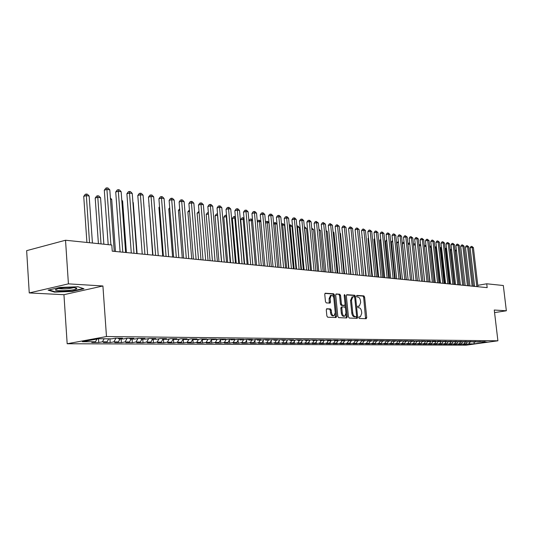 <?xml version="1.0" encoding="UTF-8"?>
<svg xmlns="http://www.w3.org/2000/svg" width="533" height="533" viewBox="0 0 533 533"><rect width="100%" height="100%" fill="white"/><g stroke="black" fill="none" stroke-linecap="round" stroke-linejoin="round"><path stroke-width="0.8" d="M358.756 317.621L359.295 318.448L366.198 318.714L366.724 317.601L364.619 297.074L363.859 295.888L356.957 295.409L356.577 296.181L357.117 297.014L358.016 297.074C359.309 297.387 360.128 298.653 360.481 300.885L360.654 302.604L359.329 306.115L357.956 306.115L357.663 306.888L358.203 307.721L359.109 307.768C360.395 308.054 361.214 309.32 361.567 311.552L361.747 313.277L360.375 316.829L359.055 316.842L358.756 317.621M326.869 308.734L326.276 309.906L326.869 315.982L327.702 317.215L336.017 317.541L336.596 316.375L334.484 295.016L333.671 293.783L325.19 293.223L324.757 294.349L325.47 301.671L326.303 302.911L330.027 303.097L330.473 301.964L330.114 298.353L331.279 295.349C332.599 295.242 333.465 296.328 333.871 298.593L335.257 312.678L334.038 315.749C332.745 315.809 331.899 314.73 331.506 312.505L331.273 310.146L330.453 308.913L326.689 308.767M68.417 283.856L29.248 292.937L63.947 294.702L102.916 285.981L68.417 283.856L65.526 240.243L111.803 245.027L112.25 251.176L487.175 287.627L486.722 283.789L477.795 285.335M102.916 285.981L106.48 336.543L497.902 340.8L466.322 345.144L67.171 343.752L106.48 336.543M494.571 312.604L506.35 310.779L494.264 310.033L497.902 340.8M506.35 310.779L503.325 285.508L486.722 283.789M348.455 316.862L349.248 318.054L357.217 318.354L357.65 317.228L355.544 296.455L354.765 295.255L346.903 294.709L346.343 295.822L348.455 316.862M346.71 317.961L338.628 317.641L337.815 316.429L335.703 295.095L336.13 293.983L339.761 294.209L340.56 295.429L341.42 304.01L342.219 305.229L344.638 305.336L345.064 304.223L344.178 295.329L344.471 294.556L345.124 295.395L347.269 316.809L346.71 317.961M441.624 343.725L441.67 344.158L438.652 344.145L441.744 343.712L443.116 341.686L446.328 341.24L437.913 341.653L441.124 341.193L437.966 341.167L434.741 341.626L432.616 341.606L435.841 341.147L432.629 341.113L429.398 341.58L427.233 341.56L430.471 341.093L427.206 341.067L421.756 341.513L425.014 341.04L421.696 341.013L416.2 341.466L419.471 340.993L410.543 341.413L413.835 340.94L410.403 340.907L404.8 341.367L408.098 340.887L404.614 340.853L398.957 341.313L402.275 340.834L398.731 340.8L393.014 341.267L396.345 340.774L392.741 340.74L386.971 341.213L390.316 340.72L386.652 340.687L380.822 341.16L384.186 340.66L380.455 340.627L374.566 341.107L377.95 340.6L374.153 340.567L370.761 341.073L368.203 341.047L371.601 340.547L367.737 340.507L361.727 340.993L365.138 340.48L361.207 340.447L355.138 340.94L358.562 340.42L354.565 340.387L348.429 340.88L351.873 340.36L347.796 340.321L344.345 340.847L341.6 340.82L345.058 340.294L340.907 340.254L337.436 340.787L334.637 340.76L338.115 340.234L333.885 340.194L330.407 340.727L327.555 340.7L331.046 340.167L326.742 340.127L320.34 340.64L323.844 340.101L319.454 340.054L312.984 340.574L316.502 340.027L312.038 339.987L305.496 340.507L309.027 339.961L304.47 339.914L297.854 340.447L301.405 339.887L296.761 339.847L293.203 340.407L290.072 340.374L293.636 339.814L288.906 339.768L282.137 340.307L285.715 339.741L280.891 339.694L274.042 340.241L277.64 339.668L272.716 339.621L265.787 340.167L269.398 339.588L264.375 339.541L260.757 340.127L257.366 340.094L260.99 339.508L255.867 339.461L252.229 340.054L248.771 340.021L252.415 339.428L247.185 339.381L240.003 339.947L243.661 339.348L238.318 339.301L231.049 339.867L234.72 339.261L229.27 339.215L221.915 339.788L225.599 339.181L220.029 339.128L212.58 339.708L216.278 339.095L210.588 339.041L203.046 339.628L206.757 339.001L200.948 338.948L197.223 339.574L193.306 339.541L197.03 338.915L191.094 338.855L187.356 339.494L183.352 339.461L187.09 338.821L181.02 338.761L177.276 339.408L173.178 339.368L176.929 338.721L170.727 338.668L166.962 339.314L162.772 339.281L166.543 338.628L160.193 338.568L156.422 339.228L152.138 339.188L155.916 338.528L149.42 338.468L145.636 339.135L141.252 339.095L145.043 338.428L138.4 338.362L134.602 339.041L130.119 339.001L133.923 338.322L127.121 338.262L123.316 338.941L118.726 338.901L122.537 338.215L115.574 338.149L111.757 338.841L98.725 338.728L82.382 341.72L95.454 341.786L96.953 339.055M442.676 341.293L445.195 341.713L451.444 341.293L448.266 341.74L450.298 341.76L456.488 341.34L453.317 341.786L455.322 341.8L461.451 341.387L458.293 341.826L460.265 341.846L466.335 341.426L463.197 341.866L465.136 341.886L471.145 341.473L468.027 341.913L469.933 341.926L475.889 341.52L472.778 341.953L474.663 341.966L480.559 341.56L477.461 341.993L485.157 341.606L482.079 342.033L487.075 342.073L473.91 343.885L468.847 343.858L470.199 341.886M465.782 343.878L465.829 344.278L468.847 343.858M465.829 344.278L463.024 344.265L466.049 343.845L464.176 343.832L465.549 341.826M461.092 343.852L461.138 344.251L464.176 343.832M461.138 344.251L458.293 344.238L461.338 343.818L459.426 343.805L460.825 341.766M456.335 343.818L456.381 344.231L459.426 343.805M456.381 344.231L453.49 344.218L456.548 343.792L454.616 343.778L456.028 341.7M451.504 343.792L451.551 344.205L454.616 343.778M451.551 344.205L448.619 344.191L451.691 343.765L449.725 343.752L451.165 341.633M446.601 343.758L446.647 344.185L449.725 343.752M446.647 344.185L443.676 344.171L446.754 343.738L444.762 343.725L446.221 341.566M441.67 344.158L444.762 343.725M441.744 343.712L439.725 343.698L441.211 341.5M436.574 343.692L436.62 344.131L439.725 343.698M436.62 344.131L433.549 344.118L436.66 343.678L434.602 343.672L436.114 341.426M431.437 343.658L431.49 344.111L434.602 343.672M431.49 344.111L428.372 344.091L431.497 343.652L429.405 343.638L430.944 341.353M426.227 343.625L426.28 344.085L429.405 343.638M426.28 344.085L423.115 344.071L426.253 343.625L424.128 343.612L425.687 341.28M420.983 344.058L417.772 344.045L420.923 343.592L420.983 344.058L424.128 343.612M422.309 341.513L420.923 343.592L418.765 343.578L420.357 341.207M415.553 343.499L415.607 344.032L418.765 343.578M415.607 344.032L412.342 344.018L415.507 343.565L413.322 343.552L414.934 341.127M410.084 343.419L410.15 344.005L413.322 343.552M410.15 344.005L406.826 343.992L410.01 343.532L407.785 343.519L409.424 341.047M404.527 343.339L404.6 343.978L407.785 343.519M404.6 343.978L401.222 343.965L404.42 343.505L402.162 343.492L403.827 340.967M398.884 343.252L398.957 343.952L402.162 343.492M398.957 343.952L395.533 343.932L398.744 343.472L396.445 343.459L398.138 340.88M393.147 343.165L393.227 343.925L396.445 343.459M393.227 343.925L389.743 343.905L392.968 343.439L390.629 343.425L392.361 340.8M387.318 343.072L387.404 343.898L390.629 343.425M387.404 343.898L383.86 343.878L387.098 343.405L384.726 343.392L386.458 340.74M381.388 342.979L381.481 343.865L384.726 343.392M381.481 343.865L377.877 343.852L381.135 343.372L378.716 343.359L380.409 340.774M375.359 342.886L375.459 343.838L378.716 343.359M375.459 343.838L371.801 343.818L375.065 343.339L372.607 343.325L374.246 340.807M369.229 342.786L369.336 343.805L372.607 343.325M369.336 343.805L365.611 343.792L368.896 343.305L366.398 343.292L367.983 340.84M363 342.686L363.113 343.778L366.398 343.292M363.113 343.778L359.322 343.758L362.62 343.272L360.075 343.259L361.614 340.88M356.657 342.579L356.777 343.745L360.075 343.259M356.777 343.745L352.926 343.725L356.237 343.232L353.652 343.219L355.125 340.927M350.208 342.466L350.334 343.718L353.652 343.219M350.334 343.718L346.41 343.698L349.741 343.199L347.11 343.185L348.582 340.88M343.645 342.353L343.778 343.685L347.11 343.185M343.778 343.685L339.788 343.665L343.125 343.165L340.454 343.145L341.933 340.827M336.969 342.239L337.109 343.652L340.454 343.145M337.109 343.652L333.045 343.632L336.403 343.125L333.678 343.112L335.17 340.767M330.167 342.113L330.32 343.618L333.678 343.112M330.32 343.618L326.183 343.598L329.554 343.085L326.782 343.072L328.281 340.707M323.251 341.993L323.404 343.585L326.782 343.072M323.404 343.585L319.2 343.565L322.585 343.045L319.76 343.032L321.266 340.647M316.209 341.86L316.369 343.552L319.76 343.032M316.369 343.552L312.085 343.532L315.483 343.012L312.611 342.992L314.124 340.587M309.033 341.726L309.207 343.519L312.611 342.992M309.207 343.519L304.843 343.492L308.254 342.972L305.329 342.952L306.848 340.52M301.731 341.586L301.911 343.479L305.329 342.952M301.911 343.479L297.467 343.459L300.892 342.926L297.907 342.912L299.433 340.46M294.289 341.44L294.476 343.445L297.907 342.912M294.476 343.445L289.952 343.419L293.39 342.886L290.352 342.872L291.884 340.394M286.707 341.287L286.907 343.405L290.352 342.872M286.907 343.405L282.29 343.385L285.748 342.846L282.65 342.826L284.196 340.327M278.986 341.133L279.192 343.372L282.65 342.826M279.192 343.372L274.488 343.345L277.959 342.799L274.801 342.786L276.354 340.261M271.11 340.973L271.33 343.332L274.801 342.786M271.33 343.332L266.54 343.305L270.018 342.759L266.8 342.739L268.359 340.187M263.089 340.8L263.315 343.292L266.8 342.739M263.315 343.292L258.432 343.265L261.93 342.712L258.645 342.692L260.211 340.121M254.907 340.627L255.14 343.252L258.645 342.692M255.14 343.252L250.164 343.225L253.675 342.666L250.33 342.646L251.902 340.047M246.566 340.447L246.812 343.212L250.33 342.646M246.812 343.212L241.735 343.185L245.26 342.619L241.842 342.599L243.421 339.974M238.064 340.254L238.318 343.172L241.842 342.599M238.318 343.172L233.134 343.145L236.672 342.572L233.188 342.552L234.793 339.874M229.383 340.054L229.65 343.125L233.188 342.552M229.65 343.125L224.36 343.105L227.911 342.526L224.36 342.506L225.999 339.754M220.529 339.854L220.802 343.085L224.36 342.506M220.802 343.085L215.412 343.059L218.976 342.472L215.352 342.452L217.018 339.628M211.494 339.634L211.781 343.039L215.352 342.452M211.781 343.039L206.278 343.012L209.855 342.426L206.151 342.406L207.857 339.494M202.274 339.414L202.567 342.999L206.151 342.406M202.567 342.999L196.95 342.972L200.541 342.373L196.757 342.353L198.509 339.361M192.859 339.181L193.166 342.952L196.757 342.353M193.166 342.952L187.423 342.926L191.027 342.319L187.17 342.299L188.955 339.221M183.279 339.381L183.559 342.906L187.17 342.299M183.559 342.906L177.702 342.879L181.313 342.266L177.376 342.246L179.201 339.075M173.478 339.374L173.751 342.859L177.376 342.246M173.751 342.859L167.768 342.826L171.393 342.213L167.362 342.186L169.234 338.921M163.458 339.288L163.731 342.806L167.362 342.186M163.731 342.806L157.615 342.779L161.252 342.153L157.135 342.133L159.054 338.768M153.224 339.201L153.491 342.759L157.135 342.133M153.491 342.759L147.241 342.726L150.892 342.099L146.682 342.073L148.647 338.602M142.757 339.108L143.031 342.706L146.682 342.073M143.031 342.706L136.641 342.679L140.299 342.039L135.995 342.013L138.007 338.435M132.064 339.015L132.331 342.652L135.995 342.013M132.331 342.652L125.795 342.626L129.466 341.979L125.068 341.953L127.127 338.262M121.124 338.921L121.391 342.599L125.068 341.953M121.391 342.599L114.708 342.572L118.386 341.92L113.889 341.893L115.954 338.155M109.938 338.828L110.204 342.546L113.889 341.893M110.204 342.546L103.362 342.512L107.053 341.853L102.449 341.826L104.122 338.775M98.492 338.768L98.752 342.492L102.449 341.826M98.752 342.492L91.756 342.459L95.454 341.786M118.726 338.901L118.086 338.175M130.119 339.001L129.486 338.282M107.053 341.853L108.725 338.815M141.252 339.095L140.619 338.382M118.386 341.92L120.058 338.915M152.138 339.188L151.505 338.488M129.466 341.979L131.131 339.008M162.772 339.281L162.139 338.588M140.299 342.039L141.951 339.101M173.178 339.368L172.545 338.682M150.892 342.099L152.538 339.195M183.352 339.461L182.719 338.781M161.252 342.153L162.898 339.281M193.306 339.541L192.679 338.868M171.393 342.213L173.085 339.268M203.046 339.628L202.42 338.961M181.313 342.266L183.099 339.188M212.58 339.708L211.954 339.055M191.027 342.319L192.899 339.108M221.915 339.788L221.288 339.141M200.541 342.373L202.493 339.041M231.049 339.867L230.429 339.221M209.855 342.426L211.841 339.048M240.003 339.947L239.384 339.308M218.976 342.472L220.955 339.135M248.771 340.021L248.158 339.388M227.911 342.526L229.883 339.221M257.366 340.094L256.753 339.468M236.672 342.572L238.631 339.301M265.787 340.167L265.174 339.548M245.26 342.619L247.212 339.381M274.042 340.241L273.429 339.628M253.675 342.666L255.587 339.508M282.137 340.307L281.531 339.701M261.93 342.712L263.802 339.634M290.072 340.374L289.466 339.774M270.018 342.759L271.857 339.754M297.854 340.447L297.254 339.847M277.959 342.799L279.758 339.874M305.496 340.507L304.889 339.921M285.748 342.846L287.514 339.994M312.984 340.574L312.385 339.987M293.39 342.886L295.122 340.101M320.34 340.64L319.74 340.061M300.892 342.926L302.584 340.214M327.555 340.7L326.962 340.127M308.254 342.972L309.92 340.314M334.637 340.76L334.051 340.194M315.483 343.012L317.115 340.42M341.6 340.82L341.007 340.261M322.585 343.045L324.184 340.52M348.429 340.88L347.842 340.321M329.554 343.085L331.12 340.614M355.138 340.94L354.558 340.387M336.403 343.125L337.942 340.707M361.727 340.993L361.154 340.454M343.125 343.165L344.638 340.8M368.203 341.047L367.643 340.52M349.741 343.199L351.22 340.887M374.566 341.107L374.013 340.587M356.237 343.232L357.703 340.96M380.822 341.16L380.276 340.654M362.62 343.272L364.079 341.013M386.971 341.213L386.438 340.714M368.896 343.305L370.348 341.067M393.014 341.267L392.488 340.78M375.065 343.339L376.511 341.12M398.957 341.313L398.437 340.84M381.135 343.372L382.567 341.173M404.8 341.367L404.287 340.9M387.098 343.405L388.53 341.227M410.543 341.413L410.044 340.96M392.968 343.439L394.393 341.273M416.2 341.466L415.707 341.013M398.744 343.472L400.156 341.327M421.756 341.513L421.277 341.073M404.42 343.505L405.833 341.373M427.233 341.56L426.753 341.127M410.01 343.532L411.409 341.42M432.616 341.606L432.143 341.187M415.507 343.565L416.906 341.466M437.913 341.653L437.453 341.24M426.253 343.625L427.633 341.56M448.266 341.74L447.813 341.34M431.497 343.652L432.869 341.606M453.317 341.786L452.877 341.393M436.66 343.678L438.033 341.653M458.293 341.826L457.86 341.44M463.197 341.866L462.771 341.493M446.754 343.738L448.166 341.653M468.027 341.913L467.601 341.54L466.049 343.845M451.691 343.765L453.143 341.626M472.778 341.953L472.365 341.586M456.548 343.792L458.04 341.6M477.461 341.993L477.055 341.633M461.338 343.818L462.864 341.58M482.079 342.033L481.672 341.68M65.526 240.243L26.65 250.657L29.248 292.937M63.947 294.702L67.171 343.752M474.53 285.901L473.311 286.114M473.91 343.885L474.417 341.966M72.241 291.444L83.987 288.799L78.051 286.754L59.903 287.414L48.117 290.132L54.519 292.111L72.241 291.444L72.215 291.031M358.849 317.022L360.161 316.869M359.082 306.155L357.75 306.308M365.571 318.694L363.653 297.241L362.893 296.062L356.65 295.628M354.632 297.214L353.792 295.429L346.51 294.922M356.484 318.341L356.57 316.355M356.217 316.709L356.597 315.922L354.751 297.661L354.205 296.821L352.813 296.801L351.494 300.319L352.759 312.864C353.119 315.123 353.952 316.395 355.258 316.675L356.217 316.709L355.344 316.855M352.126 296.928L350.514 300.492L351.494 300.319M355.245 316.875L354.285 316.835C352.973 316.555 352.14 315.289 351.78 313.024L350.514 300.492M335.877 294.183L339.761 294.209M343.692 305.496L341.24 305.402L340.434 304.183L339.581 295.608L338.781 294.389M345.058 304.676L345.364 307.741M345.977 313.864L346.29 316.975L347.269 316.809M342.306 312.938C342.692 315.123 343.512 316.189 344.764 316.136L345.957 313.104L345.464 308.207L344.671 306.995L342.253 306.888L341.82 308.014L342.306 312.938L341.32 313.104C341.706 315.289 342.526 316.349 343.785 316.296L344.558 316.169M342.213 306.901L341.273 307.061L340.834 308.187L341.82 308.014M341.32 313.104L340.834 308.187M346.09 317.935L346.29 316.975M333.811 315.783L333.052 315.916C331.753 315.976 330.906 314.903 330.52 312.678L330.287 310.319L329.461 309.087L326.476 308.94M330.573 295.475L329.127 298.533L330.114 298.353M329.287 303.084L329.127 298.533M333.778 297.994L333.498 295.195L332.685 293.963L324.937 293.423M335.404 317.515L335.284 313.277M54.486 291.604L54.519 292.111M460.392 285.022L456.488 250.936L455.315 250.763L459.219 284.908M455.002 249.73L456.488 250.936M455.042 250.07L455.122 250.796M476.808 286.621L472.238 247.432L473.397 247.612L477.961 286.734M474.59 286.401L470.106 247.852L472.238 247.432L471.805 246.373L473.397 247.612M470.106 247.852L470.945 246.539L471.805 246.373M451.624 250.21L450.578 250.057L454.496 284.449M450.079 249.018L451.611 250.07M450.165 248.998L450.578 250.057L450.205 250.13M446.674 249.471L445.781 249.337L449.699 283.982M445.088 248.331L445.848 248.345L446.641 249.158M445.368 248.271L445.781 249.337L445.215 249.451M472.158 286.168L467.581 246.692L468.754 246.872L473.331 286.281M469.933 285.948L465.436 247.112L467.581 246.692L467.148 245.626L468.754 246.872M465.436 247.112L466.288 245.8L467.148 245.626M467.448 285.708L462.857 245.94L464.043 246.126L468.634 285.828M465.202 285.495L460.705 246.366L462.857 245.94L462.424 244.867L464.043 246.126M460.705 246.366L461.558 245.04L462.424 244.867M55.652 289.532C52.927 291.578 74.58 290.751 76.572 288.759L76.652 288.693C78.624 287.18 64.486 287.127 58.117 288.653L55.652 289.532M58.503 288.573C63.254 289.219 68.211 288.933 73.374 287.72L73.641 287.613M83.248 288.546L72.035 291.071L54.859 291.718L49.049 289.912M441.644 248.718L440.904 248.605L444.835 283.509M440.018 247.632L440.984 247.612L441.59 248.238M440.498 247.539L440.904 248.605L440.145 248.758M436.54 247.952L435.961 247.865L439.898 283.03M434.868 246.932L436.46 247.292M435.554 246.792L435.961 247.865L434.995 248.058M462.657 285.242L458.06 245.18L459.266 245.367L463.863 285.362M460.405 285.028L455.895 245.613L458.06 245.18L457.627 244.101L459.266 245.367M455.895 245.613L456.761 244.274L457.627 244.101M457.8 284.769L453.19 244.4L454.416 244.6L459.02 284.889M455.542 284.549L451.018 244.84L453.19 244.4L452.757 243.321L454.416 244.6M451.018 244.84L451.891 243.494L452.757 243.321M431.35 247.179L430.937 247.119L434.881 282.543M429.645 246.259L431.257 246.339M430.531 246.033L430.937 247.119L429.765 247.352M452.863 284.289L448.246 243.621L449.486 243.814L454.103 284.415M450.592 284.069L446.061 244.061L448.246 243.621L447.82 242.528L449.486 243.814M446.061 244.061L446.94 242.702L447.82 242.528M426.08 246.393L429.791 282.05M424.361 245.773L425.967 245.36M425.441 245.267L425.84 246.353L424.455 246.639M447.853 283.803L443.223 242.821L444.489 243.021L449.112 283.929M445.575 283.583L441.031 243.268L443.223 242.821L442.796 241.722L444.489 243.021M441.031 243.268L441.924 241.902L442.796 241.722M420.73 245.593L424.628 281.544M418.991 245.287L419.404 244.66L420.617 244.534M420.264 244.48L420.664 245.58L419.058 245.913M413.535 244.8L414.148 243.867L415.18 243.714M415.3 244.82L413.575 245.173M415.247 244.347L415.014 243.688M407.992 244.307L408.804 243.068L409.657 242.888M409.784 244.061L408.005 244.427M404.174 243.288L402.462 243.641L406.366 279.772M402.462 243.641L403.388 242.249L404.047 242.109M398.477 242.502L396.945 242.821L400.856 279.232M396.945 242.821L398.351 241.322M392.681 241.709L391.342 241.995L395.253 278.692M391.342 241.995L392.555 240.523M386.791 240.903L385.652 241.149L389.57 278.139M385.652 241.149L386.665 239.71M380.809 240.09L379.862 240.29L383.787 277.573M379.862 240.29L380.695 239.044M374.719 239.257L373.986 239.417L377.91 277.007M373.986 239.417L374.632 238.444M442.77 283.309L438.126 242.009L439.405 242.215L444.049 283.436M440.478 283.09L435.921 242.462L438.126 242.009L437.706 240.903L439.405 242.215M435.921 242.462L436.82 241.083L437.706 240.903M437.6 282.81L432.949 241.189L434.248 241.396L438.899 282.936M435.294 282.583L430.737 241.642L432.949 241.189L432.53 240.077L434.248 241.396M430.737 241.642L431.643 240.256L432.53 240.077M432.35 282.297L427.686 240.356L429.012 240.563L433.669 282.423M430.038 282.07L425.467 240.816L427.686 240.356L427.273 239.23L429.012 240.563M425.467 240.816L426.38 239.417L427.273 239.23M427.013 281.777L422.349 239.504L423.688 239.717L428.359 281.91M424.694 281.551L420.111 239.97L422.349 239.504L421.929 238.378L423.688 239.717M420.111 239.97L421.037 238.564L421.929 238.378M421.596 281.251L416.919 238.644L418.285 238.864L422.962 281.384M419.264 281.024L414.674 239.117L416.919 238.644L416.506 237.505L418.285 238.864M414.674 239.117L415.607 237.691L416.506 237.505M416.086 280.718L411.403 237.771L412.789 237.991L417.472 280.851M413.748 280.491L409.151 238.244L411.403 237.771L410.996 236.625L412.789 237.991M409.151 238.244L410.09 236.812L410.996 236.625M410.49 280.171L405.8 236.879L407.205 237.105L411.902 280.311M408.138 279.945L403.534 237.358L405.8 236.879L405.393 235.726L407.205 237.105M403.534 237.358L404.487 235.919L405.393 235.726M404.8 279.618L400.103 235.972L401.536 236.199L406.233 279.758M402.442 279.392L397.825 236.459L400.103 235.972L399.697 234.813L401.536 236.199M397.825 236.459L398.791 235.006L399.697 234.813M399.017 279.059L394.307 235.053L395.766 235.286L400.476 279.199M396.645 278.826L392.022 235.546L394.307 235.053L393.914 233.88L395.766 235.286M392.022 235.546L393.001 234.08L393.914 233.88M368.523 238.418L368.003 238.531L371.941 276.42M368.003 238.531L368.463 237.845M393.141 278.486L388.424 234.12L389.903 234.353L394.62 278.626M390.756 278.253L386.125 234.613L388.424 234.12L388.031 232.941L389.903 234.353M386.125 234.613L387.111 233.141L388.031 232.941M362.227 237.565L365.865 275.834M361.934 237.631L362.193 237.238M387.158 277.906L382.434 233.168L383.94 233.407L388.664 278.053M384.766 277.673L380.129 233.667L382.434 233.168L382.048 231.982L383.94 233.407M380.129 233.667L381.128 232.181L382.048 231.982M355.817 236.699L359.695 275.235M381.082 277.313L376.351 232.201L377.877 232.448L382.607 277.46M378.67 277.08L374.033 232.708L376.351 232.201L375.965 231.002L377.877 232.448M374.033 232.708L375.039 231.209L375.965 231.002M357.35 275.008L353.292 235.513M374.892 276.714L370.155 231.222L371.714 231.469L376.451 276.86M372.474 276.474L367.83 231.735L370.155 231.222L369.775 230.016L371.714 231.469M367.83 231.735L368.849 230.216L369.775 230.016M351 274.388L346.69 234.527M368.603 276.101L363.859 230.216L365.445 230.469L370.182 276.254M366.171 275.861L361.521 230.736L363.859 230.216L363.486 229.003L365.445 230.469M361.521 230.736L362.553 229.21L363.486 229.003M344.538 273.762L340.507 233.601L339.967 233.521M339.914 232.988L340.507 233.601M362.2 275.474L357.45 229.203L359.062 229.456L363.806 275.634M359.762 275.241L355.105 229.73L357.45 229.203L357.083 227.977L359.062 229.456M355.105 229.73L356.144 228.191L357.083 227.977M337.969 273.123L333.938 232.621L333.125 232.495M333.045 231.702L333.938 232.621M355.684 274.841L350.934 228.164L352.573 228.424L357.323 275.001M353.232 274.608L348.575 228.697L350.934 228.164L350.567 226.931L352.573 228.424M348.575 228.697L349.628 227.145L350.567 226.931M331.286 272.47L327.249 231.622L326.156 231.455M326.049 230.383L327.249 231.622M349.048 274.195L344.298 227.111L345.964 227.378L350.721 274.362M346.59 273.962L341.926 227.651L344.298 227.111L343.938 225.872L345.964 227.378M341.926 227.651L342.992 226.085L343.938 225.872M324.484 271.81L320.446 230.602L319.06 230.396M318.941 229.183L320.446 230.602M342.299 273.542L337.542 226.039L339.241 226.312L343.998 273.709M339.827 273.302L335.164 226.585L337.542 226.039L337.189 224.786L339.241 226.312M335.164 226.585L336.243 225.006L337.189 224.786M317.561 271.137L313.524 229.57L311.832 229.317M311.712 228.091L313.524 229.57M335.43 272.876L330.667 224.946L332.399 225.226L337.156 273.043M332.945 272.63L328.281 225.499L330.667 224.946L330.32 223.687L332.399 225.226M328.281 225.499L329.367 223.907L330.32 223.687M310.512 270.451L306.475 228.51L304.689 228.251L308.727 270.278M304.356 226.991L305.096 227.091L306.475 228.51M304.383 226.985L304.483 228.297M328.428 272.196L323.671 223.84L325.43 224.12L330.194 272.363M325.936 271.95L321.272 224.393L323.671 223.84L323.331 222.567L325.43 224.12M321.272 224.393L322.372 222.787L323.331 222.567M303.337 269.751L299.299 227.444L297.487 227.171L301.518 269.578M296.868 225.972L297.907 226.005L299.299 227.444M297.181 225.899L297.487 227.171L296.988 227.285M321.306 271.504L316.542 222.707L318.334 222.987L323.098 271.677M318.801 271.257L314.13 223.267L316.542 222.707L316.209 221.422L318.334 222.987M314.13 223.267L315.243 221.648L316.209 221.422M296.028 269.045L291.991 226.352L290.145 226.072L294.176 268.865M289.232 224.939L290.585 224.899L291.991 226.352M289.845 224.793L290.145 226.072L289.359 226.259M314.044 270.797L309.28 221.555L311.112 221.841L315.869 270.971M311.532 270.551L306.861 222.121L309.28 221.555L308.953 220.262L309.686 220.376L311.112 221.841M306.861 222.121L307.987 220.489L308.953 220.262M288.586 268.319L284.549 225.239L282.67 224.953L286.701 268.139M281.457 223.887L283.136 223.773L284.549 225.239M282.383 223.66L282.67 224.953L281.584 225.212M306.648 270.078L301.885 220.376L303.75 220.675L308.507 270.258M304.123 269.831L299.459 220.955L301.885 220.376L301.565 219.076L302.311 219.196L303.75 220.675M299.459 220.955L300.592 219.31L301.565 219.076M281.004 267.579L276.973 224.107L275.055 223.82L279.085 267.393M273.556 223.127L275.541 222.627L276.973 224.107M274.775 222.514L275.055 223.82L273.656 224.153M299.113 269.345L294.349 219.183L296.248 219.483L301.005 269.525M296.575 269.098L291.911 219.769L294.349 219.183L294.036 217.87L294.796 217.99L296.248 219.483M291.911 219.769L293.063 218.104L294.036 217.87M269.032 222.914L267.3 222.661L271.324 266.64M265.507 222.388L266.074 221.575L267.026 221.342L267.806 221.462L269.012 222.701M267.026 221.342L267.3 222.661L265.567 223.08M291.431 268.599L286.674 217.964L288.606 218.27L293.363 268.785M288.886 268.346L284.222 218.557L286.674 217.964L286.368 216.638L287.14 216.764L288.606 218.27M284.222 218.557L285.388 216.878L286.368 216.638M260.884 221.701L259.398 221.475L263.415 265.874M257.299 221.641L258.172 220.389L259.131 220.156L260.844 221.215M259.131 220.156L259.398 221.475L257.326 221.981M283.603 267.832L278.846 216.718L280.818 217.031L285.575 268.026M281.044 267.586L276.387 217.324L278.846 216.718L278.552 215.385L279.339 215.512L280.818 217.031M276.387 217.324L277.566 215.625L278.552 215.385M252.582 220.455L248.938 220.869L252.862 264.848M248.938 220.869L250.124 219.176L251.09 218.936L251.343 220.276L255.354 265.088M251.09 218.936L252.509 219.689M275.621 267.06L270.871 215.452L272.883 215.772L277.626 267.253M273.056 266.806L268.399 216.065L270.871 215.452L270.584 214.106L271.39 214.233L272.883 215.772M268.399 216.065L269.598 214.353L270.584 214.106M244.107 219.19L240.723 219.649L244.634 264.048M240.723 219.649L241.922 217.944L242.888 217.697L243.135 219.043L247.139 264.288M242.888 217.697L244.014 218.137M267.479 266.267L262.736 214.159L264.788 214.486L269.531 266.467M264.901 266.02L260.257 214.779L262.736 214.159L262.456 212.807L263.275 212.934L264.788 214.486M260.257 214.779L261.47 213.053L262.456 212.807M235.466 217.897L232.341 218.403L236.246 263.229M232.341 218.403L233.554 216.684L234.527 216.438L234.76 217.797L238.757 263.475M234.527 216.438L235.353 216.565M259.178 265.461L254.441 212.847L256.533 213.173L261.27 265.661M256.593 265.207L251.956 213.473L254.441 212.847L254.174 211.474L255.007 211.608L256.533 213.173M251.956 213.473L253.182 211.728L254.174 211.474M226.652 216.585L223.793 217.138L227.698 262.403M223.793 217.138L225.026 215.399L225.999 215.152L226.225 216.518L230.216 262.642M225.999 215.152L226.532 215.232M250.71 264.635L245.986 211.501L248.111 211.841L252.842 264.848M248.111 264.388L243.481 212.134L245.986 211.501L245.726 210.122L246.579 210.255L248.111 211.841M243.481 212.134L244.727 210.375L245.726 210.122M217.651 215.239L215.085 215.845L218.97 261.55M215.085 215.845L216.331 214.086L217.304 213.84L217.524 215.219L221.501 261.796M242.069 263.795L237.352 210.129L239.53 210.475L244.247 264.008M239.464 263.542L234.846 210.775L237.352 210.129L237.105 208.736L237.971 208.876L239.53 210.475M234.846 210.775L236.099 208.996L237.105 208.736M208.47 213.933L206.198 214.526L210.069 260.684M206.198 214.526L207.457 212.754L208.35 212.52M233.254 262.942L228.544 208.729L230.762 209.083L235.473 263.155M230.636 262.682L226.025 209.382L228.544 208.729L228.311 207.33L229.197 207.47L230.762 209.083M226.025 209.382L227.305 207.59L228.311 207.33M199.102 212.66L197.123 213.18L200.988 259.804M197.123 213.18L198.982 211.235M224.253 262.063L219.556 207.304L221.821 207.663L226.518 262.283M221.628 261.81L217.031 207.97L219.556 207.304L219.329 205.891L220.236 206.031L221.821 207.663M217.031 207.97L218.323 206.151L219.329 205.891M189.535 211.368L187.869 211.808L191.72 258.905M187.869 211.808L189.422 209.935M215.066 261.17L210.382 205.851L212.694 206.218L217.377 261.397M212.427 260.917L207.843 206.518L210.382 205.851L210.169 204.419L211.095 204.565L212.694 206.218M207.843 206.518L209.156 204.685L210.169 204.419M179.761 210.049L178.428 210.408L182.259 257.985M178.428 210.408L179.654 208.703M205.685 260.257L201.014 204.359L203.379 204.739L208.043 260.49M203.04 260.004L198.469 205.045L201.014 204.359L200.814 202.92L201.76 203.073L203.379 204.739M198.469 205.045L199.795 203.193L200.814 202.92M169.78 208.703L168.788 208.976L172.599 257.046M168.788 208.976L169.701 207.71M196.097 259.324L191.447 202.84L193.859 203.226L198.516 259.564M193.446 259.071L188.895 203.533L191.447 202.84L191.26 201.387L192.226 201.541L193.859 203.226M188.895 203.533L190.241 201.667L191.26 201.387M159.574 207.337L158.941 207.517L162.738 256.087M158.941 207.517L159.527 206.704M186.303 258.378L181.68 201.287L184.138 201.681L188.775 258.618M183.645 258.119L179.115 201.994L181.68 201.287L181.5 199.822L182.486 199.982L184.138 201.681M179.115 201.994L180.474 200.102L181.5 199.822M149.147 205.951L152.658 255.107M148.88 206.024L149.127 205.685M176.303 257.406L171.693 199.708L174.211 200.102L178.821 257.646M173.631 257.146L169.121 200.415L171.693 199.708L171.533 198.223L172.539 198.383L174.211 200.102M169.121 200.415L170.507 198.509L171.533 198.223M166.076 256.406L161.492 198.083L164.064 198.496L168.655 256.659M163.398 256.146L158.907 198.809L161.492 198.083L161.346 196.59L162.372 196.757L164.064 198.496M158.907 198.809L160.313 196.877L161.346 196.59M137.094 253.588L133.27 202.627L132.93 202.573M132.904 202.247L133.27 202.627M155.623 255.394L151.059 196.43L153.691 196.844L158.254 255.647M152.938 255.134L148.474 197.163L151.059 196.43L150.932 194.918L151.985 195.091L153.691 196.844M148.474 197.163L149.893 195.211L150.932 194.918M126.401 252.549L122.603 201.028L121.83 200.914M121.777 200.175L122.603 201.028M144.929 254.354L140.399 194.738L143.084 195.165L147.628 254.614M142.238 254.088L137.8 195.484L140.399 194.738L140.286 193.213L141.358 193.386L143.084 195.165M137.8 195.484L139.246 193.512L140.286 193.213M115.474 251.489L111.703 199.402L110.478 199.215M110.391 198.049L111.703 199.402M133.996 253.288L129.492 193.006L132.244 193.439L136.754 253.555M131.291 253.028L126.887 193.765L129.492 193.006L129.392 191.467L130.492 191.64L132.244 193.439M126.887 193.765L128.353 191.773L129.392 191.467M103.862 244.207L100.557 197.736L97.732 197.31L95.2 198.056L98.412 243.641M95.2 198.056L96.68 196.077L97.686 195.778L101.023 243.914M97.686 195.778L98.818 195.944L100.557 197.736M122.803 252.202L118.339 191.234L121.151 191.68L125.628 252.475M120.098 251.936L115.721 192.007L118.339 191.234L118.259 189.681L119.385 189.861L121.151 191.68M115.721 192.007L117.213 189.988L118.259 189.681M92.429 243.021L89.158 196.031L86.266 195.598L83.734 196.357L86.912 242.455M83.734 196.357L85.227 194.352L86.239 194.045L89.531 242.722M86.239 194.045L87.399 194.219L89.158 196.031M110.911 244.933L106.92 189.422L109.798 189.875L114.242 251.369M108.199 244.654L104.301 190.201L106.92 189.422L106.86 187.856L108.012 188.036L109.798 189.875M104.301 190.201L105.814 188.169L106.86 187.856M359.055 317.028L360.035 316.869M357.969 306.322L358.942 306.155M362.893 296.062L363.859 295.888M363.653 297.241L364.619 297.074M365.751 317.761L366.724 317.601M353.792 295.429L354.765 295.255M354.572 296.628L355.544 296.455M356.677 317.395L357.65 317.228M351.78 313.024L352.759 312.864M354.285 316.835L355.258 316.675M339.581 295.608L340.56 295.429M340.434 304.183L341.42 304.01M341.24 305.402L342.219 305.229M343.525 305.529L344.505 305.356M344.198 295.562L345.124 295.395M329.461 309.087L330.453 308.913M330.287 310.319L331.273 310.146M330.52 312.678L331.506 312.505M329.481 302.144L330.473 301.964M332.685 293.963L333.671 293.783M333.498 295.195L334.484 295.016M335.61 316.549L336.596 316.375M355.318 316.869L356.251 316.709M351.84 296.981L352.813 296.801M343.652 305.509L344.545 305.356M341.273 307.061L342.253 306.888M330.287 295.529L331.279 295.349M74.713 287.72L76.652 288.693"/></g></svg>

